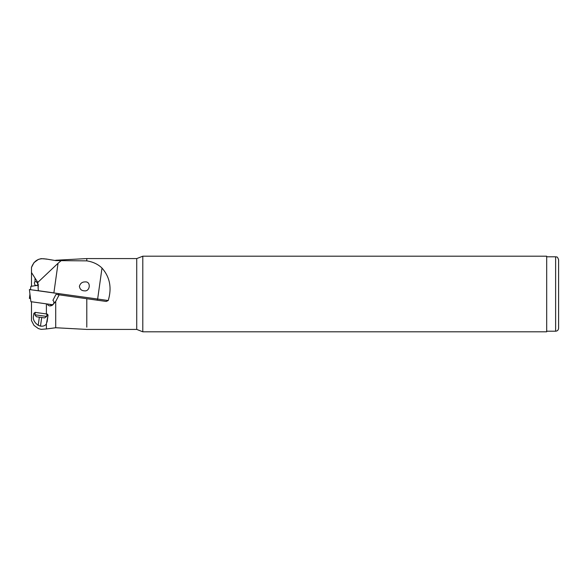 <?xml version="1.0" encoding="UTF-8"?>
<svg xmlns="http://www.w3.org/2000/svg" width="588" height="588" viewBox="0 0 588 588"><rect width="100%" height="100%" fill="white"/><g stroke="black" fill="none" stroke-linecap="round" stroke-linejoin="round"><path stroke-width="0.88" d="M79.395 286.312C79.887 289.259 81.548 290.766 84.363 290.825C90.118 291.839 91.316 281.27 85.113 281.909C82.21 281.88 80.306 283.35 79.395 286.312M86.796 327.134L86.796 298.711L106.207 301.446L108.229 300.527C111.985 287.892 109.905 277.073 101.996 268.069C98.093 264.262 93.022 261.858 86.796 260.866L55.713 260.609L46.401 259.036L55.713 260.609M38.316 286.746L37.389 282.784L36.169 281.733L35.03 281.674L35.03 278.131L37.808 282.402L38.316 290.7L53.883 292.883L58.043 263.277L61.358 260.499M46.401 259.161C39.08 257.595 34.104 260.374 31.48 267.489L31.48 272.509L35.03 278.131M86.796 260.866L86.796 258.61M31.48 286.238L31.48 272.509M35.03 285.739L35.03 284.959C34.192 283.335 34.192 282.24 35.03 281.674M58.043 263.277L37.808 282.402M56 294.382L52.935 300.284L53.67 301.247C54.294 302.813 53.824 304.011 52.281 304.841L52.67 304.988L55.713 301.394L55.713 327.744L46.401 328.964L46.401 323.819L48.01 315.374L47.062 322.106M46.401 303.856L46.401 313.948L48.01 315.374L46.834 315.212M52.67 304.988C50.303 306.495 48.488 306.157 47.231 303.974M46.401 313.948L35.206 312.375L33.861 313.389L33.376 316.822C33.038 319.872 34.641 322.702 38.198 325.311L40.491 326.119C43.38 326.421 45.349 325.649 46.401 323.819M31.48 315.491L31.48 301.762L31.48 320.578L33.979 325.377L38.345 328.567L41.123 329.346L46.401 328.964M58.94 294.801L96.645 300.101A1.191 0.845 98 0 0 97.645 299.035L108.229 300.527M59.16 294.831L55.713 301.394M35.552 285.665L35.03 284.959M555.623 331.206L555.623 256.794C556.535 257.434 557.079 255.574 558.6 259.771L558.6 328.229C558.424 330.037 557.431 331.029 555.623 331.206L546.693 331.206M55.713 327.744L86.796 329.42L136.732 329.42L142.803 331.801L546.693 331.801L546.693 256.199L142.803 256.199L136.732 258.58L86.796 258.58L55.713 260.256M142.803 331.801L142.803 256.199M52.281 304.841L48.444 304.143M50.833 304.951L49.664 304.319M58.455 296.359L59.087 294.816L56.014 294.39M106.207 301.446L96.645 300.101M46.658 316.432L44.673 317.924L36.368 316.756L34.868 314.771L46.658 316.432L46.996 314.029A1.191 1.191 0 0 1 47.4 314.168M47.944 314.786A1.191 1.191 0 0 1 48.01 315.374M34.868 314.771L35.265 312.382M37.051 285.459L38.61 284.871M30.48 289.649L30.892 286.319L38.235 285.29M52.553 304.724L30.892 301.681L29.4 289.539L55.742 293.199M58.425 294.728L58.873 293.677L29.4 289.539M34.008 290.149L44.085 291.56M101.996 268.069L97.645 299.035L53.875 292.942M136.732 329.42L136.732 258.58M35.045 313.551L33.861 313.389M39.345 317.175L38.198 325.311M40.491 326.119L41.697 317.505M35.368 285.43L37.235 285.327M46.401 259.036L41.123 258.654L38.345 259.433L33.979 262.623L31.48 267.43M555.623 256.794L546.693 256.794M29.951 294L29.4 298.461L29.804 298.447M58.873 293.677L58.477 293.588"/></g></svg>
